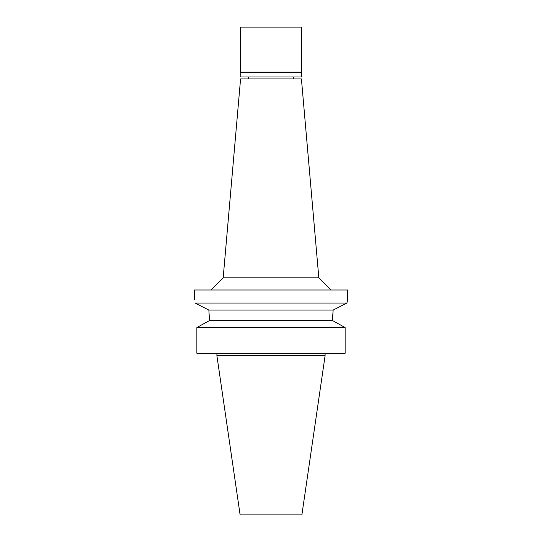 <?xml version="1.0" encoding="UTF-8"?>
<svg xmlns="http://www.w3.org/2000/svg" width="542" height="542" viewBox="0 0 542 542"><rect width="100%" height="100%" fill="white"/><g stroke="black" fill="none" stroke-linecap="round" stroke-linejoin="round"><path stroke-width="0.81" d="M325.098 355.708L216.902 355.708L240.12 514.9L301.88 514.9L325.098 355.708L325.098 353.276M196.868 353.276L196.868 327.558L196.868 353.276L345.132 353.276L345.132 327.558L332.456 320.532L333.147 310.071L332.456 319.319M338.208 307.477L346.894 303.046L333.147 310.071L208.853 310.071L209.544 320.532L196.868 327.558L209.544 320.532L332.456 320.532M209.544 320.532L208.853 310.071L195.106 303.046C194.077 298.601 194.077 298.601 195.106 303.046L346.894 303.046L347.673 299.726L346.894 303.046M345.132 327.558L196.868 327.558M203.819 307.49L208.853 310.071M347.673 299.726L347.673 289.984L194.327 289.984L194.327 299.726M318.825 277.816L301.427 78.949L240.573 78.949L223.175 277.816L318.825 277.816L330.999 289.984M301.792 72.499L240.208 72.499L240.573 72.133L301.427 72.133L301.792 76.998L240.208 76.998L240.208 72.499M301.427 72.133L301.427 27.1L240.573 27.1L240.573 72.133M216.902 355.708L216.902 353.276M223.175 277.816L211.001 289.984M248.487 78.949L248.487 76.998M293.513 78.949L293.513 76.998"/></g></svg>
